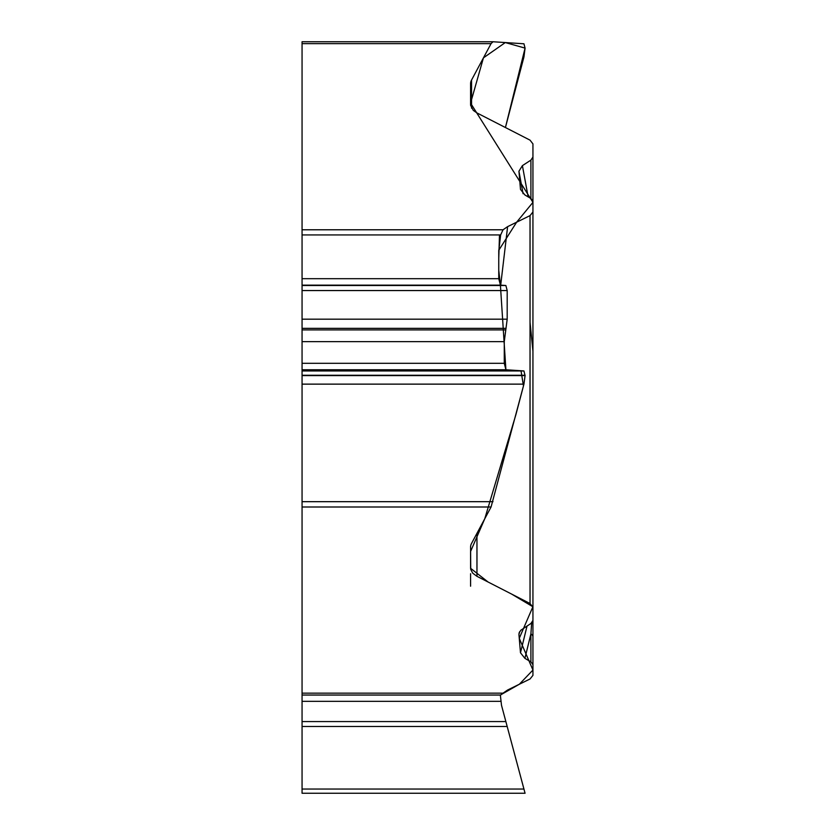 <?xml version="1.0" encoding="UTF-8"?>
<svg xmlns="http://www.w3.org/2000/svg" width="835" height="835" viewBox="0 0 835 835"><rect width="100%" height="100%" fill="white"/><g stroke="black" fill="none" stroke-linecap="round" stroke-linejoin="round"><path stroke-width="1.25" d="M476.962 533.314L476.962 576.317L472.756 573.196L470.721 569.397L470.585 547.061A28.087 14.038 0 0 1 471.545 543.428L491.063 507.002L302.061 507.002L302.061 693.154L503.046 693.154L507.617 690.013L530.037 678.98L532.939 675.379L532.939 601.471M476.962 576.317L530.037 603.517L532.939 607.264L532.939 620.447L530.903 623.495L520.894 630.174L519.14 632.815L518.942 634.59L520.487 652.772L524.912 658.356L530.903 661.852L532.939 664.597M525.069 793.25L302.061 793.25L302.061 789.033L523.942 789.033L525.069 793.25L505.947 721.899M302.061 789.033L302.061 726.492L507.189 726.492L506.062 722.317M503.046 693.154L500.645 695.044L302.061 695.044L302.061 726.492M302.061 721.576L505.864 721.576L507.189 726.492M505.864 721.576L523.107 785.923L501.501 705.283L500.342 695.044L519.349 684.241L532.939 670.046L519.255 638.316L532.887 606.753L511.584 594.061L488.099 582.026L470.585 568.291L470.585 551.476L484.759 518.765L515.926 414.557L523.472 385.937L521.009 370.75L505.937 369.759L504.267 363.308L504.267 341.63L507.189 319.179L507.189 290.549L505.864 285.497L500.447 285.142L498.756 278.681L498.756 251.105L500.645 234.927L302.061 234.927L302.061 229.782L503.046 229.782L507.617 226.64L500.697 285.152M302.061 695.044L302.061 693.154M530.903 661.852L530.903 633.88L524.912 658.356M532.939 636.802A8.423 4.478 0 0 0 530.903 633.88L531.665 622.92M470.585 104.699L470.585 83.688L470.616 105.367L473.32 110.408L476.962 112.944L530.037 140.144L532.939 143.891L532.939 211.589M532.939 157.074L530.903 160.122L522.407 165.633L518.942 171.217L520.487 189.399L524.912 194.983L530.903 198.48L532.939 201.225L532.939 212.006L530.037 215.607L507.617 226.64M532.939 607.264L532.939 212.006M470.585 83.688A28.087 14.038 180 0 1 471.545 80.056L491.063 43.629L302.061 43.629L302.061 229.782M302.061 507.002L302.061 290.549L507.189 290.549M491.063 507.002L523.942 384.131L525.069 375.593L523.942 370.949L505.947 369.759L302.061 369.759M302.061 234.927L302.061 290.549M503.046 229.782L500.645 234.927M528.137 196.862L522.407 165.633M491.063 43.629L492.994 41.75L523.942 43.785L525.069 48.117L523.942 56.968L505.425 127.536L525.069 48.106L505.3 42.564L483.444 57.845L470.564 103.091L532.939 202.352L516.625 222.204L498.766 250.291L498.756 270.248L500.405 285.132L505.906 369.759M302.061 43.629L302.061 41.75L492.89 41.75M499.497 234.927L498.756 258.412M498.756 271.031L500.238 285.142M530.037 322.362L532.939 351.232M470.585 573.718L470.585 586.201M302.061 701.327L500.447 701.327M527.052 625.989L520.487 652.772M519.641 631.719L518.942 634.59M302.061 384.131L523.942 384.131M302.061 375.593L525.069 375.593M302.061 375.27L525.069 375.27M302.061 370.949L523.942 370.949M302.061 363.308L504.267 363.308M302.061 341.63L504.267 341.63M302.061 329.908L505.697 329.908M302.061 328.353L506.062 328.353M302.061 319.179L507.189 319.179M302.061 285.497L505.864 285.497M302.061 285.142L500.447 285.142M302.061 278.681L498.756 278.681M302.061 501.678L492.994 501.678M523.065 193.699L518.942 171.217M530.037 603.517L530.037 215.607M530.903 198.48L530.903 160.122M471.545 80.056L471.545 108.164M492.942 41.75L302.061 41.75"/></g></svg>

